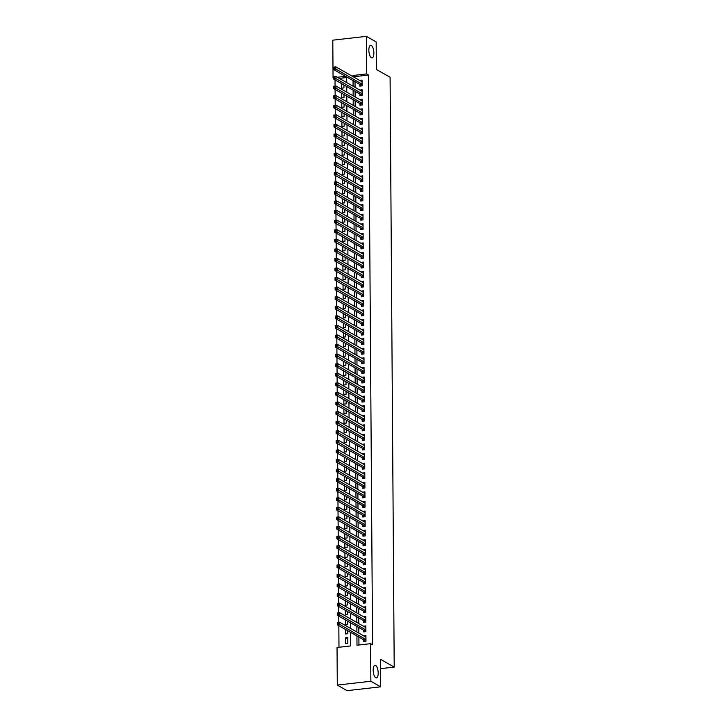 <?xml version="1.0" encoding="UTF-8"?>
<svg xmlns="http://www.w3.org/2000/svg" width="727" height="727" viewBox="0 0 727 727"><rect width="100%" height="100%" fill="white"/><g stroke="black" fill="none" stroke-linecap="round" stroke-linejoin="round"><path stroke-width="1.09" d="M371.397 57.715A6.325 2.417 -96.5 0 1 368.88 50.999A6.325 2.417 -96.5 0 1 370.643 45.301A6.325 2.417 -96.5 0 1 371.315 45.456A6.325 2.417 -96.5 0 1 373.842 52.162A6.325 2.417 -96.5 0 1 372.07 57.869A6.325 2.417 -96.5 0 1 371.397 57.715M375.732 677.718A6.325 2.417 -96.5 0 1 373.205 671.012A6.325 2.417 -96.5 0 1 374.968 665.305A6.325 2.417 -96.5 0 1 375.641 665.459A6.325 2.417 -96.5 0 1 378.167 672.175A6.325 2.417 -96.5 0 1 376.404 677.873A6.325 2.417 -96.5 0 1 375.732 677.718M333.629 78.089L333.057 77.762L332.793 40.176L366.372 36.35L376.168 41.921L376.368 69.456L390.09 77.253L394.207 667.095L380.485 659.298L380.675 686.824L347.097 690.65L337.292 685.079L337.037 647.493L350.641 645.939L350.55 632.345M335.02 79.888L335.065 86.122M335.092 89.457L335.138 95.7M335.156 99.036L335.202 105.27M335.229 108.614L335.265 114.848M335.292 118.192L335.338 124.426M335.356 127.761L335.401 133.995M335.429 137.339L335.465 143.573M335.492 146.918L335.538 153.152M335.556 156.487L335.601 162.73M335.629 166.065L335.665 172.299M335.692 175.643L335.738 181.877M335.756 185.212L335.801 191.455M335.829 194.791L335.874 201.025M335.892 204.369L335.938 210.603M335.956 213.938L336.001 220.181M336.028 223.516L336.074 229.75M336.092 233.094L336.138 239.328M336.156 242.664L336.201 248.907M336.228 252.242L336.274 258.476M336.292 261.82L336.337 268.054M336.365 271.398L336.401 277.632M336.428 280.967L336.474 287.201M336.492 290.546L336.537 296.78M336.565 300.124L336.601 306.358M336.628 309.693L336.674 315.936M336.692 319.271L336.737 325.505M336.765 328.849L336.801 335.083M336.828 338.418L336.874 344.662M336.892 347.997L336.937 354.231M336.964 357.575L337.01 363.809M337.028 367.144L337.074 373.387M337.092 376.722L337.137 382.956M337.164 386.301L337.21 392.535M337.228 395.87L337.273 402.113M337.301 405.448L337.337 411.682M337.364 415.026L337.41 421.26M337.428 424.604L337.473 430.838M337.501 434.173L337.537 440.408M337.564 443.752L337.61 449.986M337.628 453.33L337.673 459.564M337.701 462.899L337.737 469.142M337.764 472.477L337.81 478.711M337.828 482.056L337.873 488.29M337.901 491.625L337.946 497.868M337.964 501.203L338.01 507.437M338.028 510.781L338.073 517.015M338.1 520.35L338.146 526.593M338.164 529.928L338.209 536.163M338.237 539.507L338.273 545.741M338.3 549.085L338.346 555.319M338.364 558.654L338.409 564.888M338.437 568.232L338.473 574.466M338.5 577.811L338.546 584.045M338.564 587.38L338.609 593.623M338.637 596.958L338.673 603.192M338.7 606.536L338.746 612.77M338.764 616.105L338.809 622.348M338.837 625.683L338.982 647.275M359.801 84.432L359.81 86.113L362.082 85.85L362.046 80.106L359.774 80.488M359.874 94.01L359.883 95.682L362.146 95.428L362.11 89.685L359.847 90.057M359.938 103.588L359.947 105.261L362.219 105.006L362.173 99.254L359.91 99.635M360.001 113.158L360.019 114.839L362.282 114.575L362.246 108.832L359.974 109.214M360.074 122.736L360.083 124.408L362.355 124.153L362.31 118.41L360.047 118.792M360.138 132.314L360.147 133.986L362.419 133.732L362.373 127.979L360.11 128.361M360.201 141.883L360.219 143.564L362.482 143.301L362.446 137.557L360.174 137.939M360.274 151.461L360.283 153.133L362.555 152.879L362.509 147.136L360.247 147.517M360.338 161.04L360.347 162.712L362.619 162.457L362.582 156.714L360.31 157.087M360.401 170.609L360.419 172.29L362.682 172.026L362.646 166.283L360.374 166.665M360.474 180.187L360.483 181.868L362.755 181.605L362.709 175.861L360.447 176.243M360.537 189.765L360.547 191.437L362.818 191.183L362.782 185.44L360.51 185.812M360.601 199.343L360.619 201.015L362.882 200.752L362.846 195.009L360.574 195.39M360.674 208.913L360.683 210.594L362.955 210.33L362.909 204.587L360.647 204.969M360.737 218.491L360.746 220.163L363.018 219.908L362.982 214.165L360.71 214.538M360.81 228.069L360.819 229.741L363.082 229.487L363.046 223.734L360.774 224.116M360.874 237.638L360.883 239.319L363.155 239.056L363.109 233.312L360.846 233.694M360.937 247.216L360.955 248.888L363.218 248.634L363.182 242.891L360.91 243.272M361.01 256.795L361.019 258.467L363.291 258.212L363.246 252.46L360.983 252.842M361.074 266.364L361.083 268.045L363.355 267.781L363.309 262.038L361.046 262.42M361.137 275.942L361.155 277.614L363.418 277.36L363.382 271.616L361.11 271.998M361.21 285.52L361.219 287.192L363.491 286.938L363.445 281.185L361.183 281.567M361.274 295.089L361.283 296.77L363.555 296.507L363.518 290.764L361.246 291.145M361.337 304.668L361.355 306.34L363.618 306.085L363.582 300.342L361.31 300.724M361.41 314.246L361.419 315.918L363.691 315.663L363.645 309.92L361.383 310.293M361.473 323.815L361.483 325.496L363.754 325.233L363.718 319.489L361.446 319.871M361.537 333.393L361.555 335.074L363.818 334.811L363.782 329.067L361.51 329.449M361.61 342.971L361.619 344.643L363.891 344.389L363.845 338.646L361.583 339.018M361.673 352.55L361.683 354.222L363.954 353.958L363.918 348.215L361.646 348.596M361.746 362.119L361.755 363.8L364.018 363.536L363.982 357.793L361.71 358.175M361.81 371.697L361.819 373.369L364.091 373.115L364.045 367.371L361.782 367.744M361.873 381.275L361.892 382.947L364.154 382.693L364.118 376.94L361.846 377.322M361.946 390.844L361.955 392.525L364.227 392.262L364.182 386.519L361.919 386.9M362.01 400.423L362.019 402.095L364.291 401.84L364.245 396.097L361.982 396.479M362.073 410.001L362.091 411.673L364.354 411.418L364.318 405.666L362.046 406.048M362.146 419.57L362.155 421.251L364.427 420.988L364.381 415.244L362.119 415.626M362.21 429.148L362.219 430.82L364.491 430.566L364.454 424.822L362.182 425.204M362.273 438.726L362.291 440.398L364.554 440.144L364.518 434.392L362.246 434.773M362.346 448.295L362.355 449.977L364.627 449.713L364.581 443.97L362.319 444.351M362.409 457.874L362.419 459.555L364.69 459.291L364.654 453.548L362.382 453.93M362.473 467.452L362.491 469.124L364.754 468.87L364.718 463.126L362.446 463.499M362.546 477.021L362.555 478.702L364.827 478.439L364.781 472.695L362.519 473.077M362.609 486.599L362.619 488.28L364.89 488.017L364.854 482.274L362.582 482.655M362.673 496.177L362.691 497.85L364.954 497.595L364.918 491.852L362.646 492.224M362.746 505.756L362.755 507.428L365.027 507.173L364.981 501.421L362.718 501.803M362.809 515.325L362.818 517.006L365.09 516.743L365.054 510.999L362.782 511.381M362.882 524.903L362.891 526.575L365.154 526.321L365.118 520.577L362.855 520.95M362.946 534.481L362.955 536.153L365.227 535.899L365.181 530.147L362.918 530.528M363.009 544.05L363.027 545.732L365.29 545.468L365.254 539.725L362.982 540.106M363.082 553.629L363.091 555.301L365.363 555.046L365.317 549.303L363.055 549.685M363.146 563.207L363.155 564.879L365.427 564.625L365.39 558.872L363.118 559.254M363.209 572.776L363.227 574.457L365.49 574.194L365.454 568.45L363.182 568.832M363.282 582.354L363.291 584.026L365.563 583.772L365.517 578.029L363.255 578.41M363.346 591.932L363.355 593.605L365.626 593.35L365.59 587.598L363.318 587.979M363.409 601.502L363.427 603.183L365.69 602.919L365.654 597.176L363.382 597.558M363.482 611.08L363.491 612.761L365.763 612.497L365.717 606.754L363.455 607.136M363.545 620.658L363.555 622.33L365.826 622.076L365.79 616.332L363.518 616.705M363.609 630.236L363.627 631.908L365.89 631.645L365.854 625.902L363.582 626.283M347.779 639.097L345.507 637.806L345.543 643.549L347.815 643.295L347.77 637.543L345.507 637.806M345.443 629.446L345.479 633.971L347.742 633.717L347.724 630.736M345.38 619.867L345.407 624.402L347.679 624.139L347.66 621.158M345.307 610.289L345.343 614.824L347.615 614.569L347.588 611.589M345.243 600.711L345.28 605.246L347.542 604.991L347.524 602.011M345.18 591.142L345.207 595.677L347.479 595.413L347.461 592.432M345.107 581.564L345.143 586.098L347.415 585.844L347.388 582.863M345.043 571.985L345.08 576.52L347.342 576.266L347.324 573.285M344.98 562.416L345.007 566.951L347.279 566.687L347.261 563.707M344.907 552.838L344.943 557.373L347.206 557.109L347.188 554.138M344.843 543.26L344.871 547.794L347.142 547.54L347.124 544.559M344.78 533.691L344.807 538.225L347.079 537.962L347.052 534.981M344.707 524.112L344.743 528.647L347.006 528.384L346.988 525.412M344.643 514.534L344.671 519.069L346.943 518.814L346.924 515.834M344.58 504.965L344.607 509.491L346.879 509.236L346.852 506.256M344.507 495.387L344.543 499.922L346.806 499.658L346.788 496.677M344.444 485.809L344.471 490.343L346.743 490.089L346.724 487.108M344.371 476.24L344.407 480.765L346.679 480.511L346.652 477.53M344.307 466.661L344.344 471.196L346.606 470.932L346.588 467.952M344.244 457.083L344.271 461.618L346.543 461.363L346.525 458.383M344.171 447.505L344.207 452.04L346.479 451.785L346.452 448.804M344.107 437.936L344.144 442.47L346.406 442.207L346.388 439.226M344.044 428.357L344.071 432.892L346.343 432.638L346.325 429.657M343.971 418.779L344.007 423.314L346.27 423.059L346.252 420.079M343.907 409.21L343.935 413.745L346.206 413.481L346.188 410.501M343.844 399.632L343.871 404.167L346.143 403.903L346.116 400.931M343.771 390.054L343.807 394.588L346.07 394.334L346.052 391.353M343.707 380.485L343.735 385.01L346.007 384.756L345.988 381.775M343.644 370.906L343.671 375.441L345.943 375.177L345.916 372.206M343.571 361.328L343.607 365.863L345.87 365.608L345.852 362.628M343.507 351.759L343.535 356.285L345.807 356.03L345.788 353.049M343.435 342.181L343.471 346.715L345.743 346.452L345.716 343.471M343.371 332.602L343.408 337.137L345.67 336.883L345.652 333.902M343.308 323.024L343.335 327.559L345.607 327.304L345.589 324.324M343.235 313.455L343.271 317.99L345.543 317.726L345.516 314.746M343.171 303.877L343.208 308.412L345.47 308.157L345.452 305.176M343.108 294.299L343.135 298.833L345.407 298.579L345.389 295.598M343.035 284.73L343.071 289.264L345.334 289.001L345.316 286.02M342.971 275.151L342.999 279.686L345.27 279.422L345.252 276.451M342.908 265.573L342.935 270.108L345.207 269.853L345.18 266.873M342.835 256.004L342.871 260.539L345.134 260.275L345.116 257.294M342.771 246.426L342.799 250.96L345.071 250.697L345.052 247.725M342.708 236.848L342.735 241.382L345.007 241.128L344.98 238.147M342.635 227.278L342.671 231.804L344.934 231.549L344.916 228.569M342.571 217.7L342.599 222.235L344.871 221.971L344.852 218.991M342.499 208.122L342.535 212.657L344.807 212.402L344.78 209.421M342.435 198.553L342.472 203.078L344.734 202.824L344.716 199.843M342.372 188.975L342.399 193.509L344.671 193.246L344.653 190.265M342.299 179.396L342.335 183.931L344.607 183.677L344.58 180.696M342.235 169.818L342.272 174.353L344.534 174.098L344.516 171.118M342.172 160.249L342.199 164.784L344.471 164.52L344.453 161.539M342.099 150.671L342.135 155.205L344.398 154.951L344.38 151.97M342.035 141.093L342.063 145.627L344.334 145.373L344.316 142.392M341.972 131.523L341.999 136.058L344.271 135.795L344.244 132.814M341.899 121.945L341.935 126.48L344.198 126.216L344.18 123.245M341.835 112.367L341.863 116.902L344.135 116.647L344.116 113.666M341.772 102.798L341.799 107.332L344.071 107.069L344.044 104.088M341.699 93.22L341.735 97.754L343.998 97.491L343.98 94.519M346.679 77.544L339.3 78.389M341.635 83.641L341.663 88.176L343.935 87.922L343.916 84.941M356.93 635.971L356.993 645.222L370.606 643.668L372.569 644.785L368.589 75.045L354.976 76.599L354.985 77.762M355.012 81.715L355.058 87.34M355.085 91.293L355.121 96.918M355.149 100.862L355.185 106.487M355.212 110.44L355.258 116.066M355.285 120.019L355.321 125.644M355.349 129.588L355.394 135.222M355.421 139.166L355.458 144.791M355.485 148.744L355.521 154.369M355.548 158.313L355.594 163.948M355.621 167.892L355.657 173.517M355.685 177.47L355.721 183.095M355.748 187.039L355.794 192.673M355.821 196.617L355.857 202.242M355.885 206.195L355.921 211.821M355.948 215.765L355.994 221.399M356.021 225.343L356.057 230.968M356.085 234.921L356.121 240.546M356.148 244.499L356.194 250.124M356.221 254.068L356.257 259.693M356.285 263.647L356.33 269.272M356.357 273.225L356.394 278.85M356.421 282.794L356.457 288.428M356.484 292.372L356.53 297.997M356.557 301.95L356.593 307.576M356.621 311.519L356.657 317.154M356.684 321.098L356.73 326.723M356.757 330.676L356.793 336.301M356.821 340.245L356.857 345.879M356.884 349.823L356.93 355.448M356.957 359.402L356.993 365.027M357.021 368.971L357.057 374.605M357.084 378.549L357.13 384.174M357.157 388.127L357.193 393.752M357.221 397.705L357.266 403.331M357.293 407.274L357.33 412.9M357.357 416.853L357.393 422.478M357.42 426.431L357.466 432.056M357.493 436L357.53 441.634M357.557 445.578L357.593 451.203M357.62 455.157L357.666 460.782M357.693 464.726L357.729 470.36M357.757 474.304L357.793 479.929M357.82 483.882L357.866 489.507M357.893 493.451L357.929 499.086M357.957 503.029L357.993 508.655M358.02 512.608L358.066 518.233M358.093 522.186L358.129 527.811M358.157 531.755L358.193 537.38M358.229 541.333L358.266 546.958M358.293 550.912L358.329 556.537M358.356 560.481L358.402 566.115M358.429 570.059L358.466 575.684M358.493 579.637L358.529 585.262M358.556 589.206L358.602 594.84M358.629 598.784L358.665 604.41M358.693 608.363L358.729 613.988M358.756 617.932L358.802 623.566M358.829 627.51L358.865 633.135M358.893 637.088L358.947 644.994M363.682 639.805L363.691 641.487L365.963 641.223L365.917 635.48L363.654 635.861M380.548 668.649L394.207 667.095M380.675 686.824L370.87 681.254L337.292 685.079M366.372 36.35L366.635 73.936L353.022 75.481L353.031 76.653M368.589 75.045L366.635 73.936M370.606 643.668L370.87 681.254M353.058 80.597L353.095 86.222M353.122 90.175L353.158 95.8M353.186 99.753L353.231 105.379M353.258 109.323L353.295 114.948M353.322 118.901L353.358 124.526M353.386 128.479L353.431 134.104M353.458 138.048L353.495 143.682M353.522 147.626L353.558 153.252M353.595 157.205L353.631 162.83M353.658 166.774L353.695 172.408M353.722 176.352L353.767 181.977M353.795 185.93L353.831 191.555M353.858 195.499L353.895 201.134M353.922 205.078L353.967 210.703M353.994 214.656L354.031 220.281M354.058 224.234L354.094 229.859M354.122 233.803L354.167 239.428M354.194 243.381L354.231 249.007M354.258 252.96L354.294 258.585M354.322 262.529L354.367 268.163M354.394 272.107L354.431 277.732M354.458 281.685L354.494 287.31M354.531 291.254L354.567 296.889M354.594 300.833L354.631 306.458M354.658 310.411L354.703 316.036M354.731 319.98L354.767 325.614M354.794 329.558L354.831 335.183M354.858 339.136L354.903 344.762M354.93 348.706L354.967 354.34M354.994 358.284L355.03 363.909M355.058 367.862L355.103 373.487M355.13 377.44L355.167 383.065M355.194 387.009L355.23 392.635M355.258 396.588L355.303 402.213M355.33 406.166L355.367 411.791M355.394 415.735L355.43 421.369M355.467 425.313L355.503 430.938M355.53 434.891L355.567 440.517M355.594 444.461L355.639 450.095M355.667 454.039L355.703 459.664M355.73 463.617L355.767 469.242M355.794 473.186L355.839 478.82M355.866 482.764L355.903 488.39M355.93 492.343L355.966 497.968M355.994 501.912L356.039 507.546M356.066 511.49L356.103 517.115M356.13 521.068L356.166 526.693M356.194 530.646L356.239 536.272M356.266 540.216L356.303 545.841M356.33 549.794L356.366 555.419M356.394 559.372L356.439 564.997M356.466 568.941L356.503 574.575M356.53 578.519L356.575 584.144M356.603 588.098L356.639 593.723M356.666 597.667L356.703 603.301M356.73 607.245L356.775 612.87M356.803 616.823L356.839 622.448M356.866 626.392L356.902 632.027M345.552 76.335L337.337 77.271M333.629 77.689L333.057 77.762M350.523 628.392L350.487 622.766M350.459 618.822L350.414 613.197M350.387 609.244L350.35 603.619M350.323 599.666L350.287 594.041M350.26 590.097L350.214 584.463M350.187 580.519L350.15 574.893M350.123 570.94L350.087 565.315M350.05 561.371L350.014 555.737M349.987 551.793L349.951 546.168M349.923 542.215L349.878 536.59M349.851 532.646L349.814 527.011M349.787 523.067L349.751 517.442M349.723 513.489L349.678 507.864M349.651 503.911L349.614 498.286M349.587 494.342L349.551 488.717M349.523 484.764L349.478 479.138M349.451 475.185L349.414 469.56M349.387 465.616L349.351 459.982M349.323 456.038L349.278 450.413M349.251 446.46L349.214 440.835M349.187 436.891L349.151 431.256M349.114 427.312L349.078 421.687M349.051 417.734L349.015 412.109M348.987 408.165L348.942 402.531M348.915 398.587L348.878 392.962M348.851 389.009L348.815 383.383M348.787 379.439L348.742 373.805M348.715 369.861L348.678 364.236M348.651 360.283L348.615 354.658M348.587 350.705L348.542 345.08M348.515 341.136L348.478 335.51M348.451 331.557L348.415 325.932M348.387 321.979L348.342 316.354M348.315 312.41L348.278 306.776M348.251 302.832L348.215 297.207M348.188 293.254L348.142 287.628M348.115 283.684L348.079 278.05M348.051 274.106L348.006 268.481M347.979 264.528L347.942 258.903M347.915 254.959L347.879 249.325M347.851 245.381L347.806 239.756M347.779 235.802L347.742 230.177M347.715 226.233L347.679 220.599M347.651 216.655L347.606 211.03M347.579 207.077L347.542 201.452M347.515 197.499L347.479 191.873M347.451 187.929L347.406 182.304M347.379 178.351L347.342 172.726M347.315 168.773L347.279 163.148M347.252 159.204L347.206 153.57M347.179 149.626L347.142 144.001M347.115 140.047L347.07 134.422M347.043 130.478L347.006 124.844M346.979 120.9L346.943 115.275M346.915 111.322L346.87 105.697M346.843 101.753L346.806 96.118M346.779 92.175L346.743 86.549M346.715 82.596L346.67 76.971M354.976 76.599L353.022 75.481M365.781 637.07L363.654 635.734M365.863 627.456L363.582 626.165M365.654 617.923L363.518 616.587M365.581 608.345L363.455 607.009M365.517 598.766L363.382 597.44M365.599 589.161L363.318 587.861M365.381 579.619L363.255 578.283M365.317 570.041L363.182 568.714M365.399 560.426L363.118 559.136M365.327 550.857L363.055 549.557M365.118 541.315L362.982 539.979M365.045 531.746L362.918 530.41M365.127 522.131L362.846 520.832M365.063 512.553L362.782 511.254M364.845 503.011L362.718 501.685M364.781 493.442L362.646 492.106M364.863 483.828L362.582 482.528M364.79 474.249L362.519 472.959M364.581 464.717L362.446 463.381M364.518 455.138L362.382 453.802M364.59 445.524L362.319 444.233M364.527 435.946L362.246 434.655M364.318 426.413L362.182 425.077M364.245 416.835L362.119 415.508M364.327 407.22L362.046 405.93M364.109 397.687L361.982 396.351M364.045 388.109L361.91 386.773M364.127 378.494L361.846 377.204M364.063 368.925L361.782 367.626M363.845 359.383L361.71 358.047M363.782 349.805L361.646 348.478M363.863 340.2L361.583 338.9M363.791 330.621L361.51 329.322M363.582 321.08L361.446 319.753M363.509 311.51L361.383 310.175M363.591 301.896L361.31 300.596M363.527 292.318L361.246 291.027M363.309 282.785L361.183 281.449M363.246 273.207L361.11 271.871M363.327 263.592L361.046 262.302M363.255 254.014L360.974 252.723M363.046 244.481L360.91 243.145M362.973 234.903L360.846 233.567M363.055 225.288L360.774 223.998M362.846 215.755L360.71 214.42M362.773 206.177L360.647 204.841M362.855 196.563L360.574 195.272M362.791 186.993L360.51 185.694M362.573 177.452L360.447 176.116M362.509 167.873L360.374 166.547M362.591 158.268L360.31 156.968M362.519 148.69L360.247 147.39M362.31 139.148L360.174 137.821M362.237 129.579L360.11 128.243M362.319 119.964L360.038 118.665M362.255 110.386L359.974 109.086M362.037 100.853L359.91 99.517M361.973 91.275L359.838 89.939M362.055 81.66L359.774 80.361M364.927 641.341L363.991 639.987L337.446 624.893L337.428 622.503L339.7 622.239L365.935 637.152M338.518 622.748L339.7 622.239L339.718 624.638L337.446 624.893L338.518 622.748L337.61 622.848L337.61 623.811M365.945 639.551L338.518 623.702M364.854 631.763L363.927 630.409L337.383 615.324L337.364 612.925L339.636 612.67L365.863 627.583M338.446 613.17L339.636 612.67L339.645 615.06L337.383 615.324L338.446 613.17L337.537 613.279L337.546 614.233M365.881 629.973L338.455 614.133M364.79 622.194L363.863 620.831L337.31 605.745L337.301 603.346L339.564 603.092L365.799 618.005M338.382 603.601L339.564 603.092L339.582 605.482L337.31 605.745L338.382 603.601L337.473 603.701L337.482 604.655M365.817 620.395L338.391 604.555M364.727 612.616L363.791 611.262L337.246 596.167L337.228 593.777L339.5 593.514L365.736 608.426M338.309 594.023L339.5 593.514L339.518 595.913L337.246 596.167L338.309 594.023L337.41 594.123L337.41 595.086M365.745 610.825L338.319 594.977M364.654 603.037L363.727 601.683L337.183 586.598L337.164 584.199L339.436 583.945L365.663 598.857M338.246 584.444L339.436 583.945L339.445 586.335L337.183 586.598L338.246 584.444L337.337 584.553L337.346 585.508M365.681 601.247L338.255 585.408M364.59 593.468L363.664 592.105L337.11 577.02L337.101 574.621L339.364 574.366L365.599 589.279M338.182 574.875L339.364 574.366L339.382 576.756L337.11 577.02L338.182 574.875L337.273 574.975L337.283 575.929M365.617 591.669L338.182 575.829M364.518 583.89L363.591 582.536L337.046 567.442L337.028 565.052L339.3 564.788L365.536 579.701M338.11 565.297L339.3 564.788L339.318 567.187L337.046 567.442L338.11 565.297L337.21 565.397L337.21 566.36M365.545 582.1L338.119 566.251M364.454 574.312L363.527 572.958L336.983 557.863L336.964 555.473L339.227 555.219L365.463 570.132M338.046 555.719L339.227 555.219L339.245 557.609L336.983 557.863L338.046 555.719L337.137 555.828L337.146 556.782M365.481 572.522L338.055 556.682M364.391 564.743L363.464 563.38L336.91 548.294L336.892 545.895L339.164 545.641L365.399 560.553M337.982 546.15L339.164 545.641L339.182 548.031L336.91 548.294L337.982 546.15L337.074 546.25L337.083 547.204M365.417 562.943L337.982 547.104M364.318 555.164L363.391 553.81L336.846 538.716L336.828 536.326L339.1 536.063L365.327 550.975M337.91 536.571L339.1 536.063L339.118 538.462L336.846 538.716L337.91 536.571L337.001 536.671L337.01 537.635M365.345 553.374L337.919 537.526M364.254 545.586L363.327 544.232L336.783 529.138L336.765 526.748L339.027 526.493L365.263 541.397M337.846 526.993L339.027 526.493L339.046 528.883L336.783 529.138L337.846 526.993L336.937 527.102L336.946 528.056M365.281 543.796L337.855 527.956M364.191 536.017L363.255 534.654L336.71 519.569L336.692 517.17L338.964 516.915L365.199 531.828M337.782 517.424L338.964 516.915L338.982 519.305L336.71 519.569L337.782 517.424L336.874 517.524L336.874 518.478M365.218 534.218L337.782 518.378M364.118 526.439L363.191 525.085L336.646 509.99L336.628 507.6L338.9 507.337L365.127 522.25M337.71 507.846L338.9 507.337L338.918 509.736L336.646 509.99L337.71 507.846L336.801 507.946L336.81 508.909M365.145 524.64L337.719 508.8M364.054 516.861L363.127 515.507L336.583 500.412L336.565 498.022L338.827 497.759L365.063 512.671M337.646 498.268L338.827 497.759L338.846 500.158L336.583 500.412L337.646 498.268L336.737 498.377L336.746 499.331M365.081 515.07L337.655 499.231M363.991 507.292L363.055 505.928L336.51 490.843L336.492 488.444L338.764 488.19L364.999 503.102M337.582 488.689L338.764 488.19L338.782 490.58L336.51 490.843L337.582 488.689L336.674 488.798L336.674 489.753M365.009 505.492L337.582 489.653M363.918 497.713L362.991 496.35L336.447 481.265L336.428 478.875L338.7 478.611L364.927 493.524M337.51 479.12L338.7 478.611L338.709 481.01L336.447 481.265L337.51 479.12L336.601 479.22L336.61 480.183M364.945 495.914L337.519 480.074M363.854 488.135L362.927 486.781L336.374 471.687L336.365 469.297L338.628 469.033L364.863 483.946M337.446 469.542L338.628 469.033L338.646 471.432L336.374 471.687L337.446 469.542L336.537 469.642L336.546 470.605M364.881 486.345L337.455 470.496M363.791 478.557L362.855 477.203L336.31 462.118L336.292 459.718L338.564 459.464L364.8 474.377M337.373 459.964L338.564 459.464L338.582 461.854L336.31 462.118L337.373 459.964L336.474 460.073L336.474 461.027M364.809 476.767L337.383 460.927M363.718 468.988L362.791 467.625L336.247 452.539L336.228 450.14L338.5 449.886L364.727 464.798M337.31 450.395L338.5 449.886L338.509 452.276L336.247 452.539L337.31 450.395L336.401 450.495L336.41 451.449M364.745 467.188L337.319 451.349M363.654 459.409L362.728 458.055L336.174 442.961L336.165 440.571L338.428 440.308L364.663 455.22M337.246 440.816L338.428 440.308L338.446 442.707L336.174 442.961L337.246 440.816L336.337 440.916L336.347 441.88M364.681 457.619L337.255 441.771M363.582 449.831L362.655 448.477L336.11 433.392L336.092 430.993L338.364 430.738L364.6 445.651M337.174 431.238L338.364 430.738L338.382 433.128L336.11 433.392L337.174 431.238L336.274 431.347L336.274 432.301M364.609 448.041L337.183 432.202M363.518 440.262L362.591 438.899L336.047 423.814L336.028 421.415L338.291 421.16L364.527 436.073M337.11 421.669L338.291 421.16L338.309 423.55L336.047 423.814L337.11 421.669L336.201 421.769L336.21 422.723M364.545 438.463L337.119 422.623M363.455 430.684L362.528 429.33L335.974 414.236L335.956 411.845L338.228 411.582L364.463 426.495M337.046 412.091L338.228 411.582L338.246 413.981L335.974 414.236L337.046 412.091L336.138 412.191L336.147 413.154M364.481 428.894L337.046 413.045M363.382 421.106L362.455 419.752L335.91 404.657L335.892 402.267L338.164 402.013L364.391 416.916M336.974 402.513L338.164 402.013L338.182 404.403L335.91 404.657L336.974 402.513L336.065 402.622L336.074 403.576M364.409 419.315L336.983 403.476M363.318 411.537L362.391 410.173L335.847 395.088L335.829 392.689L338.091 392.435L364.327 407.347M336.91 392.943L338.091 392.435L338.11 394.825L335.847 395.088L336.91 392.943L336.001 393.043L336.01 393.998M364.345 409.737L336.919 393.898M363.255 401.958L362.319 400.604L335.774 385.51L335.756 383.12L338.028 382.856L364.263 397.769M336.846 383.365L338.028 382.856L338.046 385.255L335.774 385.51L336.846 383.365L335.938 383.465L335.947 384.429M364.282 400.168L336.846 384.319M363.182 392.38L362.255 391.026L335.71 375.932L335.692 373.542L337.964 373.287L364.191 388.191M336.774 373.787L337.964 373.287L337.982 375.677L335.71 375.932L336.774 373.787L335.865 373.896L335.874 374.85M364.209 390.59L336.783 374.75M363.118 382.811L362.191 381.448L335.647 366.363L335.629 363.963L337.891 363.709L364.127 378.622M336.71 364.218L337.891 363.709L337.91 366.099L335.647 366.363L336.71 364.218L335.801 364.318L335.81 365.272M364.145 381.012L336.719 365.172M363.055 373.233L362.119 371.879L335.574 356.784L335.556 354.394L337.828 354.131L364.063 369.043M336.646 354.64L337.828 354.131L337.846 356.53L335.574 356.784L336.646 354.64L335.738 354.74L335.738 355.703M364.082 371.433L336.646 355.594M362.982 363.654L362.055 362.3L335.51 347.206L335.492 344.816L337.764 344.553L363.991 359.465M336.574 345.061L337.764 344.553L337.773 346.952L335.51 347.206L336.574 345.061L335.665 345.171L335.674 346.125M364.009 361.864L336.583 346.025M362.918 354.085L361.991 352.722L335.438 337.637L335.429 335.238L337.692 334.983L363.927 349.896M336.51 335.483L337.692 334.983L337.71 337.373L335.438 337.637L336.51 335.483L335.601 335.592L335.61 336.546M363.945 352.286L336.519 336.447M362.855 344.507L361.919 343.144L335.374 328.059L335.356 325.669L337.628 325.405L363.863 340.318M336.437 325.914L337.628 325.405L337.646 327.804L335.374 328.059L336.437 325.914L335.538 326.014L335.538 326.977M363.873 342.708L336.447 326.868M362.782 334.929L361.855 333.575L335.311 318.481L335.292 316.091L337.564 315.827L363.791 330.74M336.374 316.336L337.564 315.827L337.573 318.226L335.311 318.481L336.374 316.336L335.465 316.436L335.474 317.399M363.809 333.139L336.383 317.29M362.718 325.351L361.792 323.997L335.238 308.911L335.229 306.512L337.492 306.258L363.727 321.17M336.31 306.758L337.492 306.258L337.51 308.648L335.238 308.911L336.31 306.758L335.401 306.867L335.411 307.821M363.745 323.56L336.319 307.721M362.646 315.782L361.719 314.418L335.174 299.333L335.156 296.934L337.428 296.68L363.664 311.592M336.237 297.189L337.428 296.68L337.446 299.07L335.174 299.333L336.237 297.189L335.338 297.288L335.338 298.243M363.673 313.982L336.247 298.143M362.582 306.203L361.655 304.849L335.111 289.755L335.092 287.365L337.364 287.101L363.591 302.014M336.174 287.61L337.364 287.101L337.373 289.5L335.111 289.755L336.174 287.61L335.265 287.71L335.274 288.674M363.609 304.413L336.183 288.564M362.519 296.625L361.592 295.271L335.038 280.186L335.029 277.787L337.292 277.532L363.527 292.445M336.11 278.032L337.292 277.532L337.31 279.922L335.038 280.186L336.11 278.032L335.202 278.141L335.211 279.095M363.545 294.835L336.11 278.995M362.446 287.056L361.519 285.693L334.974 270.608L334.956 268.208L337.228 267.954L363.455 282.867M336.038 268.463L337.228 267.954L337.246 270.344L334.974 270.608L336.038 268.463L335.129 268.563L335.138 269.517M363.473 285.257L336.047 269.417M362.382 277.478L361.455 276.124L334.911 261.029L334.893 258.639L337.155 258.376L363.391 273.288M335.974 258.885L337.155 258.376L337.174 260.775L334.911 261.029L335.974 258.885L335.065 258.985L335.074 259.948M363.409 275.687L335.983 259.839M362.319 267.899L361.383 266.545L334.838 251.451L334.82 249.061L337.092 248.807L363.327 263.71M335.91 249.306L337.092 248.807L337.11 251.197L334.838 251.451L335.91 249.306L335.002 249.416L335.011 250.37M363.346 266.109L335.91 250.27M362.246 258.33L361.319 256.967L334.774 241.882L334.756 239.483L337.028 239.228L363.255 254.141M335.838 239.737L337.028 239.228L337.046 241.618L334.774 241.882L335.838 239.737L334.929 239.837L334.938 240.791M363.273 256.531L335.847 240.692M362.182 248.752L361.255 247.398L334.711 232.304L334.693 229.914L336.955 229.65L363.191 244.563M335.774 230.159L336.955 229.65L336.974 232.049L334.711 232.304L335.774 230.159L334.865 230.259L334.874 231.222M363.209 246.962L335.783 231.113M362.119 239.174L361.183 237.82L334.638 222.726L334.62 220.336L336.892 220.081L363.127 234.985M335.71 220.581L336.892 220.081L336.91 222.471L334.638 222.726L335.71 220.581L334.802 220.69L334.802 221.644M363.146 237.384L335.71 221.544M362.046 229.605L361.119 228.242L334.574 213.156L334.556 210.757L336.828 210.503L363.055 225.415M335.638 211.003L336.828 210.503L336.837 212.893L334.574 213.156L335.638 211.003L334.729 211.112L334.738 212.066M363.073 227.805L335.647 211.966M361.982 220.027L361.055 218.673L334.502 203.578L334.493 201.188L336.755 200.925L362.991 215.837M335.574 201.434L336.755 200.925L336.774 203.324L334.502 203.578L335.574 201.434L334.665 201.533L334.674 202.497M363.009 218.227L335.583 202.388M361.919 210.448L360.983 209.094L334.438 194L334.42 191.61L336.692 191.346L362.927 206.259M335.51 191.855L336.692 191.346L336.71 193.745L334.438 194L335.51 191.855L334.602 191.955L334.602 192.919M362.937 208.658L335.51 192.809M361.846 200.87L360.919 199.516L334.375 184.431L334.356 182.032L336.628 181.777L362.855 196.69M335.438 182.277L336.628 181.777L336.637 184.167L334.375 184.431L335.438 182.277L334.529 182.386L334.538 183.34M362.873 199.08L335.447 183.24M361.782 191.301L360.856 189.938L334.302 174.853L334.293 172.463L336.556 172.199L362.791 187.112M335.374 172.708L336.556 172.199L336.574 174.589L334.302 174.853L335.374 172.708L334.465 172.808L334.475 173.762M362.809 189.502L335.383 173.662M361.71 181.723L360.783 180.369L334.238 165.274L334.22 162.884L336.492 162.621L362.728 177.533M335.301 163.13L336.492 162.621L336.51 165.02L334.238 165.274L335.301 163.13L334.402 163.23L334.402 164.193M362.737 179.932L335.311 164.084M361.646 172.145L360.719 170.79L334.175 155.705L334.156 153.306L336.428 153.052L362.655 167.964M335.238 153.551L336.428 153.052L336.437 155.442L334.175 155.705L335.238 153.551L334.329 153.661L334.338 154.615M362.673 170.354L335.247 154.515M361.583 162.575L360.656 161.212L334.102 146.127L334.093 143.728L336.356 143.473L362.591 158.386M335.174 143.982L336.356 143.473L336.374 145.863L334.102 146.127L335.174 143.982L334.266 144.082L334.275 145.036M362.609 160.776L335.174 144.937M361.51 152.997L360.583 151.643L334.038 136.549L334.02 134.159L336.292 133.895L362.519 148.808M335.102 134.404L336.292 133.895L336.31 136.294L334.038 136.549L335.102 134.404L334.202 134.504L334.202 135.467M362.537 151.207L335.111 135.358M361.446 143.419L360.519 142.065L333.975 126.971L333.957 124.581L336.219 124.326L362.455 139.239M335.038 124.826L336.219 124.326L336.237 126.716L333.975 126.971L335.038 124.826L334.129 124.935L334.138 125.889M362.473 141.629L335.047 125.789M361.383 133.85L360.447 132.487L333.902 117.401L333.884 115.002L336.156 114.748L362.391 129.66M334.974 115.257L336.156 114.748L336.174 117.138L333.902 117.401L334.974 115.257L334.066 115.357L334.075 116.311M362.409 132.05L334.974 116.211M361.31 124.272L360.383 122.918L333.838 107.823L333.82 105.433L336.092 105.17L362.319 120.082M334.902 105.679L336.092 105.17L336.11 107.569L333.838 107.823L334.902 105.679L333.993 105.778L334.002 106.742M362.337 122.481L334.911 106.633M361.246 114.693L360.319 113.339L333.775 98.245L333.757 95.855L336.019 95.6L362.255 110.504M334.838 96.1L336.019 95.6L336.038 97.991L333.775 98.245L334.838 96.1L333.929 96.209L333.938 97.164M362.273 112.903L334.847 97.064M361.183 105.124L360.247 103.761L333.702 88.676L333.684 86.277L335.956 86.022L362.191 100.935M334.774 86.531L335.956 86.022L335.974 88.412L333.702 88.676L334.774 86.531L333.866 86.631L333.866 87.585M362.21 103.325L334.774 87.485M361.11 95.546L360.183 94.192L333.638 79.098L333.62 76.708L335.892 76.444L362.119 91.357M334.702 76.953L335.892 76.444L335.91 78.843L333.638 79.098L334.702 76.953L333.793 77.053L333.802 78.016M362.137 93.756L334.711 77.907M361.046 85.968L360.119 84.614L333.575 69.519L333.557 67.129L335.819 66.866L362.055 81.778M334.638 67.375L335.819 66.866L335.838 69.265L333.575 69.519L334.638 67.375L333.729 67.484L333.738 68.438M362.073 84.178L334.647 68.338M365.954 639.933L364.145 640.142M365.954 639.76L363.991 639.987M365.881 630.354L364.073 630.563M365.881 630.191L363.927 630.409M365.817 620.785L364.009 620.985M365.817 620.613L363.863 620.831M365.754 611.207L363.936 611.416M365.754 611.034L363.791 611.262M365.681 601.629L363.873 601.838M365.681 601.465L363.727 601.683M365.617 592.051L363.809 592.26M365.617 591.887L363.664 592.105M365.554 582.481L363.736 582.681M365.554 582.309L363.591 582.536M365.481 572.903L363.673 573.112M365.481 572.731L363.527 572.958M365.417 563.325L363.609 563.534M365.417 563.161L363.464 563.38M365.354 553.756L363.536 553.956M365.345 553.583L363.391 553.81M365.281 544.178L363.473 544.387M365.281 544.005L363.327 544.232M365.218 534.599L363.409 534.808M365.218 534.436L363.255 534.654M365.145 525.03L363.336 525.23M365.145 524.858L363.191 525.085M365.081 515.452L363.273 515.661M365.081 515.279L363.127 515.507M365.018 505.874L363.209 506.083M365.018 505.71L363.055 505.928M364.945 496.305L363.137 496.505M364.945 496.132L362.991 496.35M364.881 486.726L363.073 486.936M364.881 486.554L362.927 486.781M364.818 477.148L363 477.357M364.818 476.985L362.855 477.203M364.745 467.57L362.937 467.779M364.745 467.406L362.791 467.625M364.681 458.001L362.873 458.21M364.681 457.828L362.728 458.055M364.618 448.423L362.8 448.632M364.618 448.259L362.655 448.477M364.545 438.844L362.737 439.053M364.545 438.681L362.591 438.899M364.481 429.275L362.673 429.475M364.481 429.103L362.528 429.33M364.418 419.697L362.6 419.906M364.409 419.524L362.455 419.752M364.345 410.119L362.537 410.328M364.345 409.955L362.391 410.173M364.282 400.55L362.473 400.75M364.282 400.377L362.319 400.604M364.218 390.972L362.4 391.181M364.209 390.799L362.255 391.026M364.145 381.393L362.337 381.602M364.145 381.23L362.191 381.448M364.082 371.824L362.273 372.024M364.082 371.651L362.119 371.879M364.009 362.246L362.2 362.455M364.009 362.073L362.055 362.3M363.945 352.668L362.137 352.877M363.945 352.504L361.991 352.722M363.882 343.099L362.064 343.298M363.882 342.926L361.919 343.144M363.809 333.52L362.001 333.729M363.809 333.348L361.855 333.575M363.745 323.942L361.937 324.151M363.745 323.779L361.792 323.997M363.682 314.364L361.864 314.573M363.682 314.2L361.719 314.418M363.609 304.795L361.801 304.995M363.609 304.622L361.655 304.849M363.545 295.217L361.737 295.426M363.545 295.053L361.592 295.271M363.482 285.638L361.664 285.847M363.473 285.475L361.519 285.693M363.409 276.069L361.601 276.269M363.409 275.897L361.455 276.124M363.346 266.491L361.537 266.7M363.346 266.318L361.383 266.545M363.282 256.913L361.464 257.122M363.273 256.749L361.319 256.967M363.209 247.344L361.401 247.543M363.209 247.171L361.255 247.398M363.146 237.765L361.337 237.974M363.146 237.593L361.183 237.82M363.073 228.187L361.264 228.396M363.073 228.024L361.119 228.242M363.009 218.618L361.201 218.818M363.009 218.445L361.055 218.673M362.946 209.04L361.128 209.249M362.946 208.867L360.983 209.094M362.873 199.462L361.065 199.671M362.873 199.298L360.919 199.516M362.809 189.892L361.001 190.092M362.809 189.72L360.856 189.938M362.746 180.314L360.928 180.523M362.746 180.142L360.783 180.369M362.673 170.736L360.865 170.945M362.673 170.572L360.719 170.79M362.609 161.158L360.801 161.367M362.609 160.994L360.656 161.212M362.546 151.589L360.728 151.789M362.537 151.416L360.583 151.643M362.473 142.01L360.665 142.219M362.473 141.838L360.519 142.065M362.409 132.432L360.601 132.641M362.409 132.269L360.447 132.487M362.346 122.863L360.528 123.063M362.337 122.69L360.383 122.918M362.273 113.285L360.465 113.494M362.273 113.112L360.319 113.339M362.21 103.707L360.401 103.916M362.21 103.543L360.247 103.761M362.137 94.137L360.328 94.337M362.137 93.965L360.183 94.192M362.073 84.559L360.265 84.768M362.073 84.387L360.119 84.614"/></g></svg>
